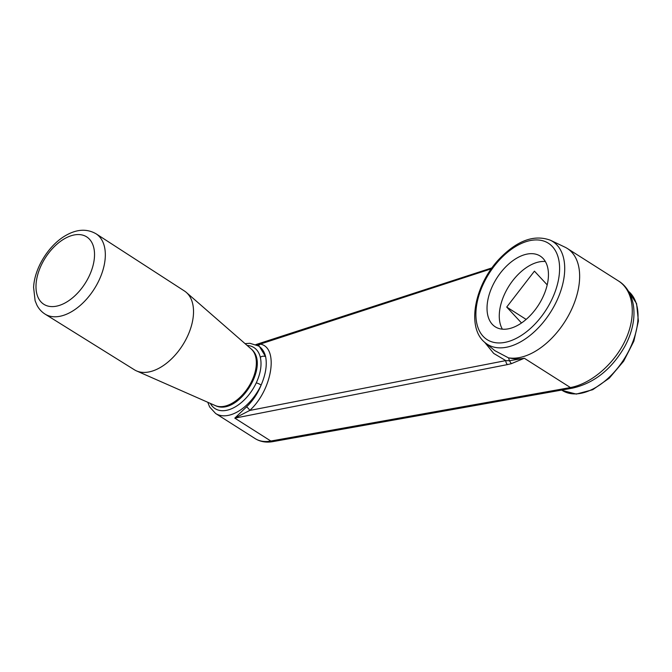 <?xml version="1.0" encoding="UTF-8"?>
<svg xmlns="http://www.w3.org/2000/svg" width="672" height="672" viewBox="0 0 672 672"><rect width="100%" height="100%" fill="white"/><g stroke="black" fill="none" stroke-linecap="round" stroke-linejoin="round"><path stroke-width="1.01" d="M45.083 314.118L134.425 369.802A46.67 27.628 -57.6 0 0 136.5 370.902A46.67 27.628 -57.6 0 0 182.65 345.156A46.67 27.628 -57.6 0 0 186.346 292.438A46.67 27.628 -57.6 0 0 184.472 291.018L96.096 233.814A47.569 28.165 122.4 0 1 104.714 262.357A47.569 28.165 122.4 0 1 80.212 305.449A47.569 28.165 122.4 0 1 45.083 314.118C41.572 311.892 38.842 308.876 36.893 305.08L35.104 300.72L33.6 287.431C34.44 267.792 49.283 244.28 66.662 234.973C77.364 229.085 87.175 228.698 96.096 233.814M547.21 284.886L534.433 271.152L506.713 307.062L526.142 319.41M502.37 329.171A41.908 24.814 122.4 0 1 499.817 309.389A41.908 24.814 122.4 0 1 545.353 261.509M506.713 307.062L521.514 322.98M491.341 268.8L260.24 344.098A3.814 3.1 -73.1 0 1 257.771 345.509M210.353 403.41A36.196 21.428 -57.6 0 0 232.1 408.509A36.196 21.428 -57.6 0 0 256.267 382.872C260.635 373.355 261.988 364.82 260.324 357.277A3.814 2.663 166.5 0 1 265.633 356.74A40.001 23.68 -57.6 0 0 258.535 345.971L259.484 346.567L265.633 356.74C267.221 364.913 265.726 374.338 261.156 385.022C257.653 393.641 252.773 400.94 246.506 406.913A3.814 1.436 47.6 0 1 249.732 410.449C272.378 389.92 279.048 347.256 260.24 344.098L256.04 344.669M246.506 406.913L234.805 418.135L270.85 441.034C264.785 442.142 259.568 441.344 255.209 438.64L215.636 413.498A40.001 23.68 -57.6 0 0 261.156 385.022A3.814 0.647 25.1 0 0 256.267 382.872M249.732 410.449L505.781 360.612A3.814 2.36 79 0 0 507.52 364.577L234.805 418.135L249.732 410.449M485.31 342.821A60.917 36.061 -57.6 0 0 511.703 345.845A60.917 36.061 -57.6 0 0 559.91 293.362A60.917 36.061 -57.6 0 0 550.46 240.257C534.391 234.318 517.541 240.332 499.918 258.3C474.768 284.054 465.78 327.852 485.31 342.821L494.869 350.675L508.586 357.916L509.435 360.738L505.781 360.612L493.693 353.413L484.655 342.266M550.46 240.257L564.934 247.153A62.866 37.212 122.4 0 1 567.286 248.455A62.866 37.212 122.4 0 1 573.913 303.996A62.866 37.212 122.4 0 1 524.933 356.118A62.866 37.212 122.4 0 1 509.057 357.916C514.038 359.092 519.12 359.209 524.311 358.252L570.427 387.551A5.712 3.469 79.9 0 0 572.46 388.139L272.882 441.622A5.712 3.469 79.9 0 1 270.85 441.034L570.427 387.551C591.671 383.645 615.065 363.208 625.85 339.125C636.703 315.067 633.545 290.489 618.366 280.904L567.286 248.455M508.586 357.916L509.057 357.916M487.57 301.61A41.908 24.814 122.4 0 1 509.233 263.584A41.908 24.814 122.4 0 1 540.212 256.074A41.908 24.814 122.4 0 1 538.684 304.752A41.908 24.814 122.4 0 1 495.272 326.827A41.908 24.814 122.4 0 1 487.57 301.61M511.333 363.678L524.311 358.252L509.435 360.746L511.333 363.678L507.52 364.577M186.346 292.438L251.177 348.978A33.65 19.925 122.4 0 1 255.923 368.155A33.65 19.925 122.4 0 1 239.585 397.74A33.65 19.925 122.4 0 1 215.233 405.56L136.5 370.902M94.013 260.887A39.95 23.654 122.4 0 1 46.108 305.466A39.95 23.654 122.4 0 1 55.633 245.364A39.95 23.654 122.4 0 1 94.013 260.887M628.421 291.245L636.577 303.576L638.4 321.056L633.847 341.208L623.641 361.208L609.252 378.193L592.721 389.71L576.307 394.086L562.304 390.466A59.682 35.33 -57.6 0 0 583.12 392.809A59.682 35.33 -57.6 0 0 630.966 346.315A59.682 35.33 -57.6 0 0 628.438 291.262M509.88 341.065A57.12 33.818 122.4 0 1 486.058 278.628A57.12 33.818 122.4 0 1 557.281 254.654A57.12 33.818 122.4 0 1 509.88 341.065M260.324 357.277A36.196 21.428 -57.6 0 0 247.153 345.467M251.177 348.978C271.093 364.862 238.073 416.833 215.233 405.56M255.856 344.593L491.996 267.876M562.304 390.466L561.674 390.062M258.535 345.971L249.942 343.308L245.036 343.619M207.774 402.276L209.647 406.98L215.636 413.498M255.209 438.64C260.417 441.806 266.314 442.806 272.882 441.622M572.46 388.139C594.182 383.191 611.638 369.289 624.817 346.433C629.227 338.234 632.066 329.96 633.343 321.602C636.199 302.114 629.059 287.238 618.366 280.904"/></g></svg>
